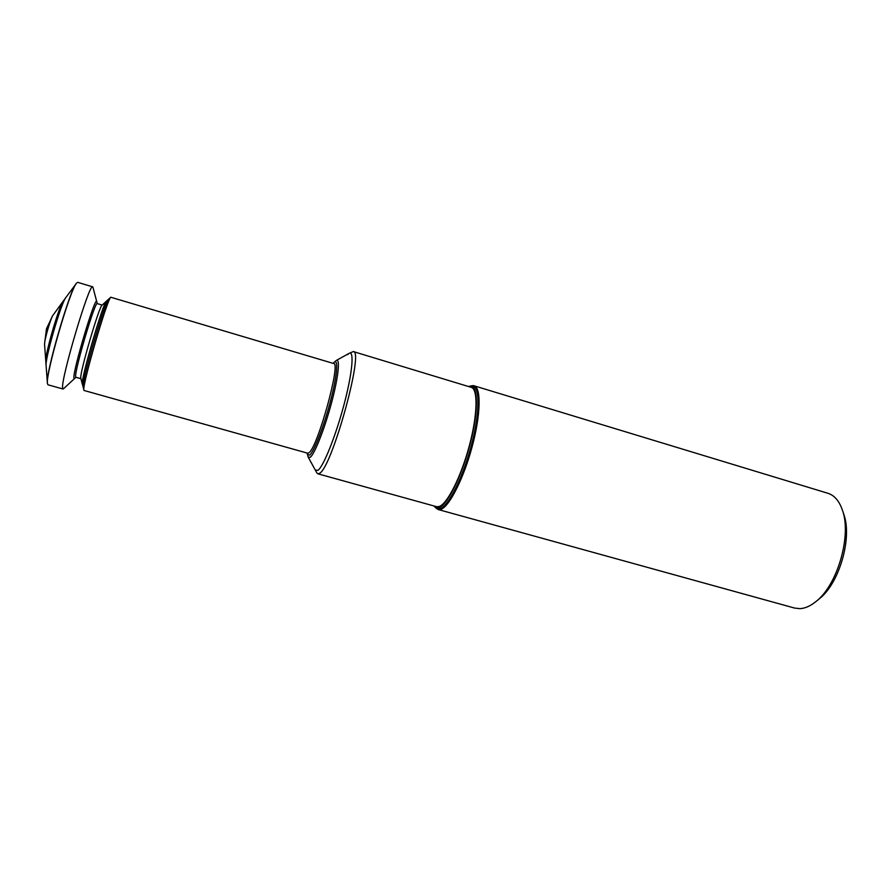 <?xml version="1.0" encoding="UTF-8"?>
<svg xmlns="http://www.w3.org/2000/svg" width="891" height="891" viewBox="0 0 891 891"><rect width="100%" height="100%" fill="white"/><g stroke="black" fill="none" stroke-linecap="round" stroke-linejoin="round"><path stroke-width="1.34" d="M307.373 454.299L308.197 457.105L310.268 457.283C314.69 453.942 324.614 428.771 331.508 402.899C338.446 376.982 340.395 357.848 336.208 360.51L334.025 362.448M336.208 360.51L349.06 353.393C354.44 349.974 352.435 373.028 344.015 404.648C335.662 436.222 323.377 466.717 317.864 470.403L315.247 469.991L316.828 472.854L317.853 473.8L319.557 473.31C331.886 467.831 364.441 349.985 353.304 351.566L349.083 353.393C354.44 349.996 352.424 373.084 344.004 404.692C335.651 436.256 323.377 466.717 317.864 470.403L315.247 470.002L308.197 457.105M307.072 453.029L307.339 454.154L309.645 455.156C314.011 451.826 323.979 426.154 330.594 400.683C337.277 375.167 338.591 357.792 333.913 362.548L333.089 363.35M308.965 452.728C317.564 447.716 341.164 362.414 333.713 363.539L110.707 297.215C106.831 300.568 82.986 382.395 83.81 389.545L84.032 390.47L307.696 453.207L308.965 452.728M83.81 389.712L83.799 389.233C82.986 382.116 106.664 300.813 110.529 297.46L110.607 297.36M83.81 389.757L83.041 386.382C82.239 379.21 105.584 299.621 108.591 299.22L110.629 297.327M83.097 387.017L82.25 383.62C81.471 376.715 103.501 301.637 106.43 301.147L108.557 299.253M82.295 384.221L80.736 377.918C80.012 371.625 99.324 305.813 102.064 305.201L106.385 301.191M80.836 378.686L75.88 377.283L75.635 376.481C74.744 369.698 95.315 300.401 97.242 303.608L102.187 305.09M63.551 388.754L74.443 378.63L73.897 377.918C72.895 370.333 95.805 294.03 96.74 301.67L96.763 301.726M63.484 388.821L62.626 387.986C60.722 379.243 89.646 281.968 92.664 286.835L92.976 287.325M63.027 389.011L47.991 384.801L47.479 383.709C45.062 375.724 70.389 288.45 76.693 282.993L77.717 282.336L92.664 286.835M47.457 383.486L47.401 382.985C45.33 374.276 69.832 289.809 76.247 283.561L76.559 283.16M44.572 344.683L44.661 342.857C45.252 337.288 49.985 321.016 52.446 315.993L63.361 300.935M435.833 507.903L440.176 508.638C448.908 505.776 463.921 475.293 472.152 442.415C480.494 409.515 479.681 384.11 471.361 385.881L468.555 386.527M433.906 505.954L436.568 508.572L440.945 509.329C449.777 506.456 464.979 475.582 473.255 442.382C481.641 409.147 480.683 383.676 472.197 385.725L471.328 385.892M434.841 507.024L439.018 507.658C447.627 504.796 462.462 474.613 470.615 442.081C478.879 409.515 478.111 384.366 469.913 386.115M317.853 473.8L436.646 506.712L439.296 506.489C447.416 503.705 461.193 476.407 469.357 445.7C477.598 414.994 478.122 389.055 471.272 387.351L353.304 351.566M347.624 354.629L349.083 353.393M436.234 508.238L438.216 509.541L440.945 509.329C449.409 506.522 463.732 478.244 472.219 446.38C480.784 414.504 481.263 387.574 474.112 385.803L471.74 385.836M818.918 599.12L819.23 598.863C839.233 583.638 852.531 537.808 843.777 514.241L843.654 513.851M438.216 509.541L794.616 608.074L799.918 608.653C805.074 608.386 810.398 606.036 815.9 601.581C837.44 585.198 851.852 535.536 842.418 510.164C839.244 500.954 834.41 495.329 827.917 493.28L474.112 385.803M47.379 382.729L46.12 365.878C44.773 359.14 61.267 302.294 66.012 297.327L76.091 283.772M45.831 361.579L45.831 361.534C44.639 355.442 59.174 305.346 63.439 300.835L65.889 297.483M45.541 336.275L49.673 322.019M97.353 303.642L96.74 301.67M75.98 377.316L74.41 378.664M96.751 301.704L92.954 287.236M45.831 361.534L46.109 365.689M44.561 344.605L45.82 361.412M45.552 336.174L44.717 342.411M49.629 322.119L52.268 316.394M49.584 322.208L46.466 328.812L45.564 336.063M843.777 514.241L842.418 510.164M819.23 598.863L815.9 601.581"/></g></svg>
